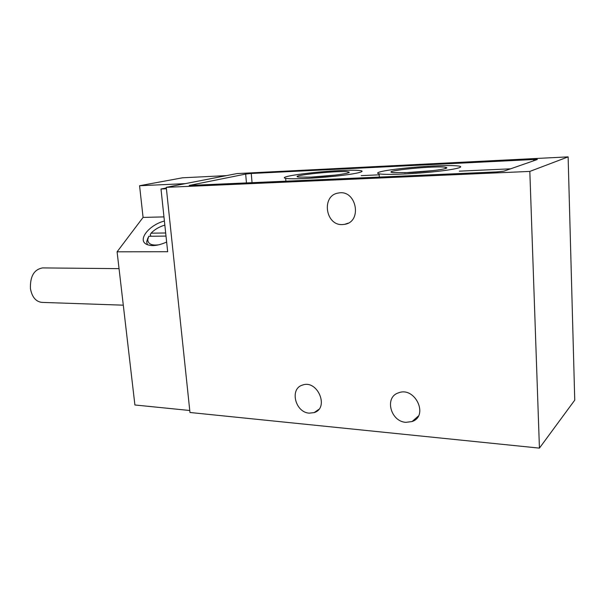 <?xml version="1.0" encoding="UTF-8"?>
<svg xmlns="http://www.w3.org/2000/svg" width="605" height="605" viewBox="0 0 605 605"><rect width="100%" height="100%" fill="white"/><g stroke="black" fill="none" stroke-linecap="round" stroke-linejoin="round"><path stroke-width="0.91" d="M164.84 225.12C159.266 226.762 154.676 229.446 151.061 233.182L165.672 232.978M150.993 236.252L150.229 234.732L151.061 233.182M147.96 237.833L146.682 241.811L147.386 244.738M164.401 221.052C149.753 224.667 137.668 239.232 145.881 243.966C150.834 246.621 157.754 245.985 166.632 242.045M185.251 183.648L139.573 185.727L143.075 217.414L117.09 251.809L134.9 404.979L189.758 410.5M139.573 185.727L182.536 177.794L226.489 175.624M568.125 156.876L574.75 400.139L539.433 448.123L189.97 412.489L166.269 187.338L236.956 173.582L568.125 156.876L529.829 171.419L539.433 448.123M537.248 159.334L251.241 173.476L245.66 174.066L189.229 185.44L497.06 171.911L503.957 171.132L537.255 159.531M166.269 187.338L529.829 171.419M309.291 413.155C295.164 412.512 289.379 388.554 302.568 385.06C317.557 379.426 329.604 408.065 314.146 412.602L309.291 413.155M405.925 422.343C390.49 421.602 384.243 397.137 398.453 392.864C414.932 386.096 429.119 415.847 412.103 421.534L405.925 422.343M342.422 224.576C325.15 225.68 321.217 195.165 338.475 193.025C356.36 189.221 362.713 221.725 344.684 224.334L342.422 224.576M166.42 188.768L160.998 189.002L166.337 187.958M160.998 189.002L167.668 251.725L117.09 251.809M163.963 216.9L143.075 217.414M510.605 168.818L459.308 171.162M379.206 174.815L361.162 175.639M311.431 177.099L298.59 177.076C287.156 175.594 342.672 169.967 348.593 171.979C353.63 172.985 329.74 176.327 311.431 177.099M339.791 170.587C312.528 171.82 276.856 176.789 285.658 178.331C290.4 179.375 312.762 178.513 333.264 176.395C353.834 174.3 366.237 171.623 360.83 170.671C357.419 170.111 350.408 170.081 339.791 170.587M311.061 177.114L335.541 175.072M380.848 171.676C377.225 172.607 376.658 173.325 379.146 173.839C384.719 174.989 408.927 174.217 430.775 172.077C452.699 169.96 465.419 167.154 459.059 166.095C454.627 165.422 445.961 165.392 433.051 166.004C413.102 166.957 388.962 169.566 380.848 171.676M408.806 172.614L392.879 172.584C379.569 170.935 438.731 165.218 446.029 167.426C451.602 168.508 428.544 171.775 408.806 172.614M404.382 172.78L433.603 170.572M317.633 410.576L316.226 411.166M119.049 268.65L42.615 267.909C34.084 269.429 30.023 276.341 30.439 288.645C32.012 297.055 35.816 301.638 41.858 302.387L123.299 305.177M166.004 236.079L148.785 236.283L147.741 239.663C148.006 244.065 151.802 245.766 159.138 244.76M533.678 159.334L533.723 160.764M252.066 182.763L251.241 173.476M246.462 183.005L245.66 174.066M348.072 223.169L344.684 224.334M418.358 416.051L412.103 421.534M318.759 409.411L314.146 412.602M285.9 181.258L285.658 178.331M347.731 173.015L348.593 171.979M379.358 177.121L379.146 173.839M444.955 168.674L446.029 167.426M147.741 239.663L146.682 241.811"/></g></svg>
